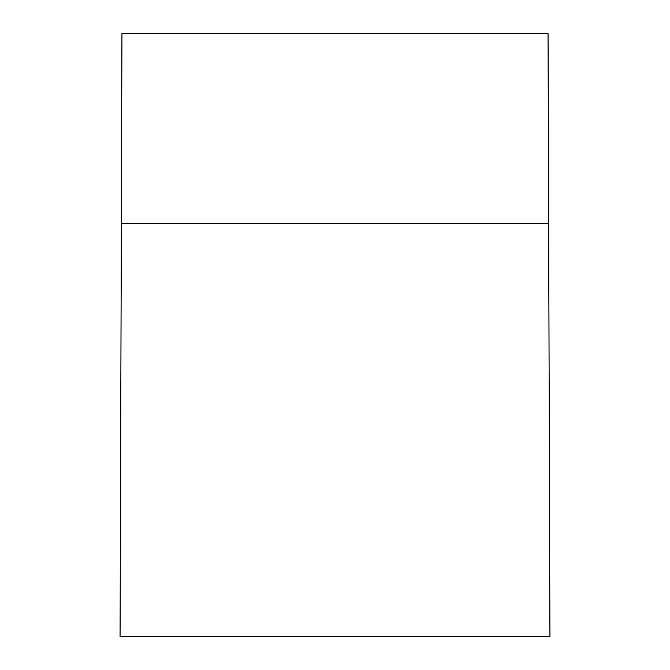 <?xml version="1.0" encoding="UTF-8"?>
<svg xmlns="http://www.w3.org/2000/svg" width="670" height="670" viewBox="0 0 670 670"><rect width="100%" height="100%" fill="white"/><g stroke="black" fill="none" stroke-linecap="round" stroke-linejoin="round"><path stroke-width="1" d="M121.354 223.721L121.957 33.5L548.043 33.5L549.944 636.5L120.056 636.5L121.354 223.721L548.646 223.721"/></g></svg>
